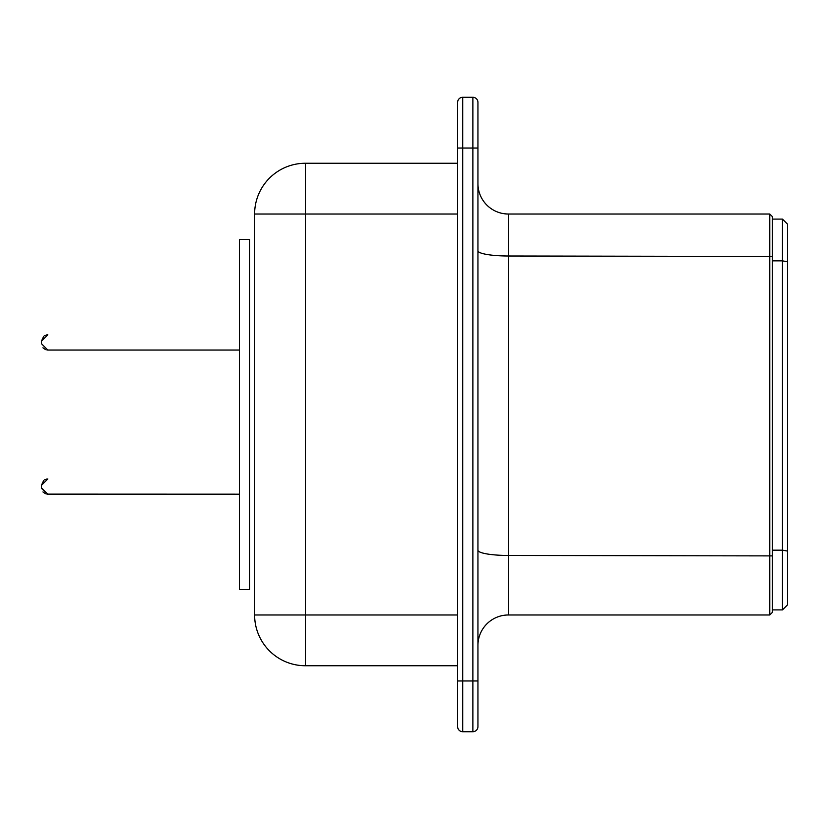 <?xml version="1.0" encoding="UTF-8"?>
<svg xmlns="http://www.w3.org/2000/svg" width="829" height="829" viewBox="0 0 829 829"><rect width="100%" height="100%" fill="white"/><g stroke="black" fill="none" stroke-linecap="round" stroke-linejoin="round"><path stroke-width="1.24" d="M772.327 609.906L782.472 609.906L787.55 604.828L787.55 224.172L782.472 219.094L782.472 260.866L787.55 261.757M782.472 609.906L782.472 260.866L772.327 260.866M772.327 219.094L782.472 219.094L772.327 219.094M772.327 555.896L772.327 612.444L769.789 614.983L769.789 214.017L772.327 216.556L772.327 555.896L508.395 555.461L508.395 256.006L772.327 256.451M477.939 550.207A30.455 5.254 0 0 0 508.395 555.461L508.395 614.983A30.455 30.455 0 0 0 477.939 645.439A30.455 30.455 0 0 1 508.395 614.983L769.789 614.983M477.939 250.752A30.455 5.254 0 0 0 508.395 256.006L508.395 214.017L769.789 214.017M508.395 214.017A30.455 30.455 0 0 1 477.939 183.561A30.455 30.455 0 0 0 508.395 214.017M477.939 680.961L472.872 680.961L472.872 731.717L462.717 731.717L462.717 680.961L457.639 680.961L457.639 148.039L472.872 148.039L472.872 680.961L462.717 680.961L462.717 97.283A5.078 5.078 0 0 0 457.639 102.361L457.639 148.039L457.639 102.361A5.078 5.078 0 0 1 462.717 97.283L472.872 97.283L472.872 148.039L477.939 148.039L477.939 102.361L477.939 726.639A5.078 5.078 0 0 1 472.872 731.717A5.078 5.078 0 0 0 477.939 726.639M472.872 97.283A5.078 5.078 0 0 1 477.939 102.361A5.078 5.078 0 0 0 472.872 97.283M457.639 680.961L457.639 726.639A5.078 5.078 0 0 0 462.717 731.717A5.078 5.078 0 0 1 457.639 726.639M305.373 163.261L305.373 665.739A50.756 50.756 0 0 1 254.617 614.983L254.617 214.017A50.756 50.756 0 0 1 305.373 163.261L457.639 163.261M305.373 665.739L457.639 665.739M239.394 239.394L249.55 239.394L249.55 589.606L239.394 589.606L239.394 239.394M41.45 342.429L41.45 341.154L41.45 342.429M41.45 486.571L41.45 487.846L41.45 486.571M772.327 550.166L782.472 550.166L787.55 551.067M254.617 214.017L457.639 214.017M254.617 614.983L457.639 614.983M47.792 350.045L46.932 349.983L47.792 350.045L46.932 349.983L47.792 350.045L41.45 343.693L47.792 350.045L239.394 350.045M46.932 494.125L239.394 494.188M47.792 334.812L46.403 334.968L47.792 334.812L41.45 341.154L43.678 336.336L41.45 341.154L43.678 336.336L41.45 341.154L47.792 334.812L46.403 334.968L47.792 334.812M42.932 347.776L45.512 349.62L42.932 347.776M45.243 335.351L44.538 335.714L45.243 335.351M43.678 336.336L41.45 341.154L43.678 336.336M41.471 488.343L47.792 494.188L41.45 487.846M43.678 480.478L41.45 485.307L43.678 480.478M42.932 491.918L45.512 493.763M45.243 479.494L44.538 479.856M47.232 478.986L46.403 479.11M47.792 478.955L41.45 485.307L47.792 478.955"/></g></svg>
